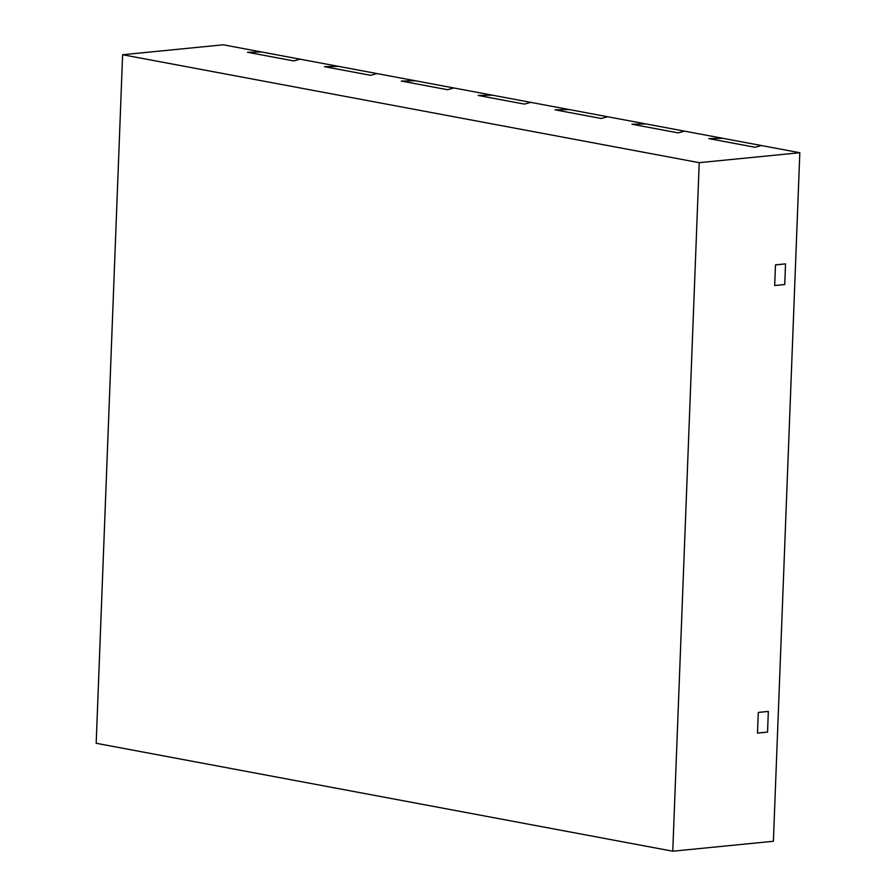 <?xml version="1.0" encoding="UTF-8"?>
<svg xmlns="http://www.w3.org/2000/svg" width="896" height="896" viewBox="0 0 896 896"><rect width="100%" height="100%" fill="white"/><g stroke="black" fill="none" stroke-linecap="round" stroke-linejoin="round"><path stroke-width="1.34" d="M672.762 851.2L773.382 841.266L799.826 152.723L223.238 44.8L122.618 54.734L96.174 743.277L672.762 851.2L699.216 162.669L122.618 54.734M293.787 60.928L300.115 59.192L293.787 60.928L247.52 52.27L261.677 51.99L247.52 52.27L293.787 60.928M338.554 66.382L324.408 66.662L370.664 75.32L376.992 73.584L370.664 75.32L324.408 66.662L338.554 66.382M415.43 80.774L401.285 81.054L447.541 89.712L453.869 87.965L447.541 89.712L401.285 81.054L415.43 80.774M492.307 95.166L478.162 95.446L524.429 104.104L530.746 102.357L524.429 104.104L478.162 95.446L492.307 95.166M569.195 109.558L555.038 109.838L601.306 118.496L607.634 116.749L601.306 118.496L555.038 109.838L569.195 109.558M646.072 123.939L631.915 124.219L678.182 132.888L684.51 131.141L678.182 132.888L631.915 124.219L646.072 123.939M722.949 138.331L708.803 138.611L755.059 147.269L761.387 145.533L755.059 147.269L708.803 138.611L722.949 138.331M799.826 152.723L699.216 162.669M785.534 263.883L775.477 264.88L774.682 285.533L784.739 284.536L785.534 263.883L775.477 264.88L774.682 285.533L784.739 284.536L785.534 263.883M767.547 732.088L757.49 733.085L758.285 712.421L768.342 711.435L767.547 732.088L757.49 733.085L758.285 712.421L768.342 711.435L767.547 732.088"/></g></svg>
